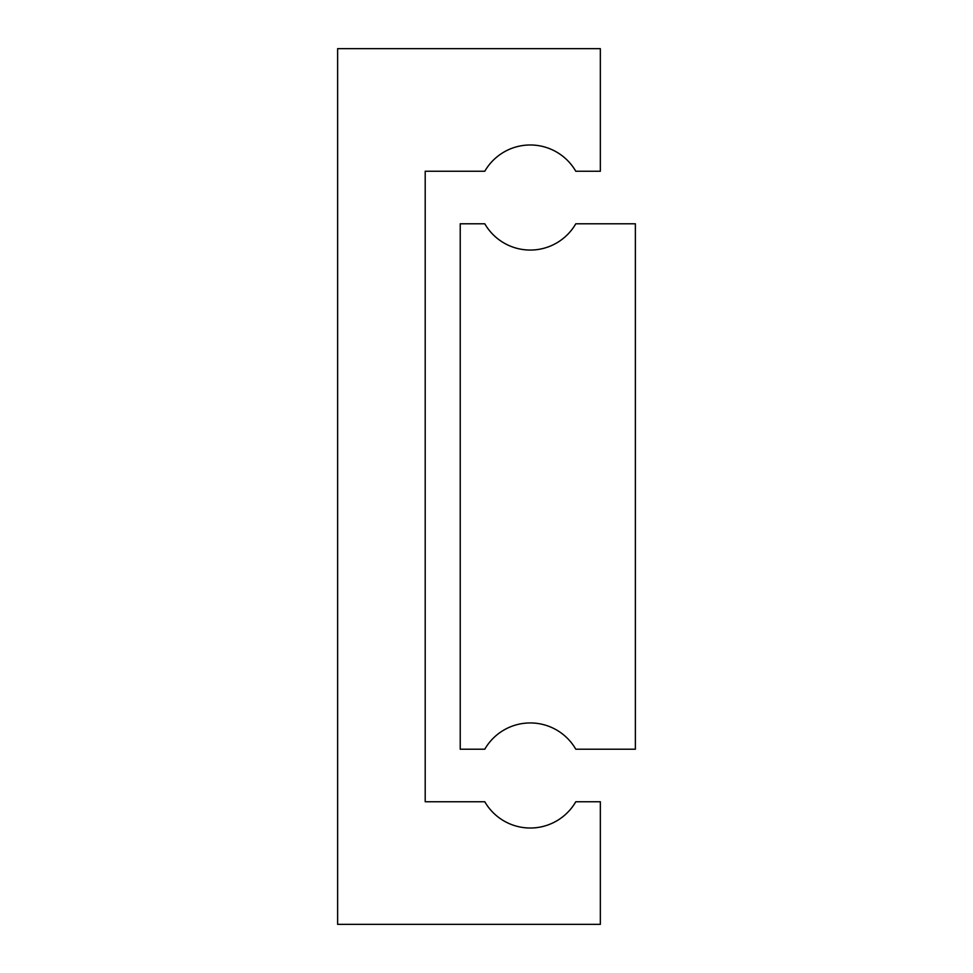 <?xml version="1.0" encoding="UTF-8"?>
<svg xmlns="http://www.w3.org/2000/svg" width="973" height="973" viewBox="0 0 973 973"><rect width="100%" height="100%" fill="white"/><g stroke="black" fill="none" stroke-linecap="round" stroke-linejoin="round"><path stroke-width="1.46" d="M460.229 223.79L460.229 749.21L484.785 749.21A52.542 52.542 0 0 1 575.785 749.21L635.369 749.21L635.369 223.79L575.785 223.79A52.542 52.542 0 0 1 484.785 223.79L460.229 223.79M337.631 48.65L337.631 924.35L600.341 924.35L600.341 801.752L575.785 801.752A52.542 52.542 0 0 1 484.785 801.752L425.201 801.752L425.201 171.248L484.785 171.248A52.542 52.542 0 0 1 575.785 171.248L600.341 171.248L600.341 48.65L337.631 48.65"/></g></svg>
